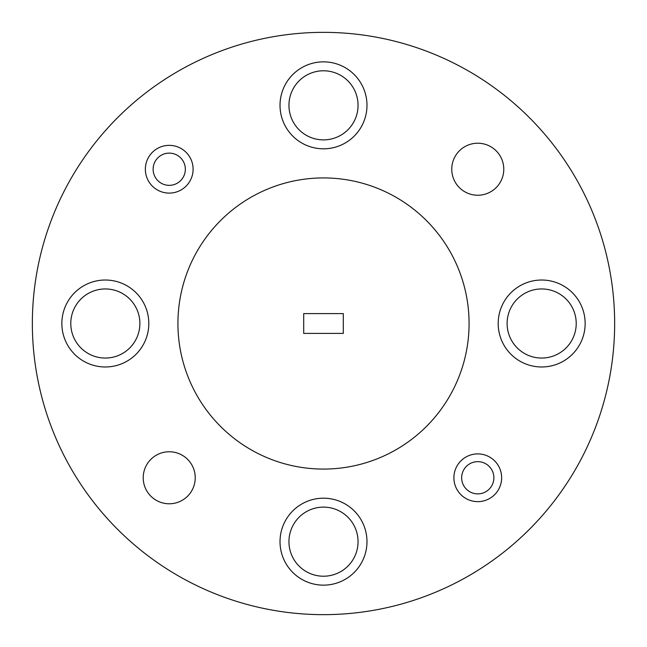 <?xml version="1.0" encoding="UTF-8"?>
<svg xmlns="http://www.w3.org/2000/svg" width="647" height="647" viewBox="0 0 647 647"><rect width="100%" height="100%" fill="white"/><g stroke="black" fill="none" stroke-linecap="round" stroke-linejoin="round"><path stroke-width="0.97" d="M185.341 169.231A16.11 16.11 0 0 0 169.231 153.121A16.11 16.11 0 0 0 153.121 169.231A16.11 16.11 0 0 0 169.231 185.341A16.11 16.11 0 0 0 185.341 169.231M145.357 169.231A23.874 23.874 0 0 1 169.231 145.357A23.874 23.874 0 0 1 193.105 169.231A23.874 23.874 0 0 1 169.231 193.105A23.874 23.874 0 0 1 145.357 169.231M493.879 477.769A16.11 16.11 0 0 0 477.769 461.659A16.11 16.11 0 0 0 461.659 477.769A16.11 16.11 0 0 0 477.769 493.879A16.11 16.11 0 0 0 493.879 477.769M453.895 477.769A23.874 23.874 0 0 1 477.769 453.895A23.874 23.874 0 0 1 501.643 477.769A23.874 23.874 0 0 1 477.769 501.643A23.874 23.874 0 0 1 453.895 477.769M280.022 105.332A43.478 43.478 0 0 0 323.5 148.81A43.478 43.478 0 0 0 366.978 105.332A43.478 43.478 0 0 0 323.5 61.853A43.478 43.478 0 0 0 280.022 105.332M280.022 541.668A43.478 43.478 0 0 0 323.5 585.147A43.478 43.478 0 0 0 366.978 541.668A43.478 43.478 0 0 0 323.5 498.19A43.478 43.478 0 0 0 280.022 541.668M61.853 323.5A43.478 43.478 0 0 0 105.332 366.978A43.478 43.478 0 0 0 148.81 323.5A43.478 43.478 0 0 0 105.332 280.022A43.478 43.478 0 0 0 61.853 323.5M498.19 323.5A43.478 43.478 0 0 0 541.668 366.978A43.478 43.478 0 0 0 585.147 323.5A43.478 43.478 0 0 0 541.668 280.022A43.478 43.478 0 0 0 498.19 323.5M451.76 169.231A26.009 26.009 0 0 0 477.769 195.24A26.009 26.009 0 0 0 503.778 169.231A26.009 26.009 0 0 0 477.769 143.222A26.009 26.009 0 0 0 451.76 169.231M143.222 477.769A26.009 26.009 0 0 0 169.231 503.778A26.009 26.009 0 0 0 195.24 477.769A26.009 26.009 0 0 0 169.231 451.76A26.009 26.009 0 0 0 143.222 477.769M469.075 323.5A145.575 145.575 0 0 0 323.5 177.925A145.575 145.575 0 0 0 177.925 323.5A145.575 145.575 0 0 0 323.5 469.075A145.575 145.575 0 0 0 469.075 323.5M614.65 323.5A291.15 291.15 0 0 0 323.5 32.35A291.15 291.15 0 0 0 32.35 323.5A291.15 291.15 0 0 0 323.5 614.65A291.15 291.15 0 0 0 614.65 323.5M288.95 105.332A34.55 34.55 0 0 0 323.5 139.881A34.55 34.55 0 0 0 358.05 105.332A34.55 34.55 0 0 0 323.5 70.782A34.55 34.55 0 0 0 288.95 105.332M288.95 541.668A34.55 34.55 0 0 0 323.5 576.218A34.55 34.55 0 0 0 358.05 541.668A34.55 34.55 0 0 0 323.5 507.119A34.55 34.55 0 0 0 288.95 541.668M70.782 323.5A34.55 34.55 0 0 0 105.332 358.05A34.55 34.55 0 0 0 139.881 323.5A34.55 34.55 0 0 0 105.332 288.95A34.55 34.55 0 0 0 70.782 323.5M507.119 323.5A34.55 34.55 0 0 0 541.668 358.05A34.55 34.55 0 0 0 576.218 323.5A34.55 34.55 0 0 0 541.668 288.95A34.55 34.55 0 0 0 507.119 323.5M343.298 333.399L343.298 313.601L303.702 313.601L303.702 333.399L343.298 333.399"/></g></svg>
